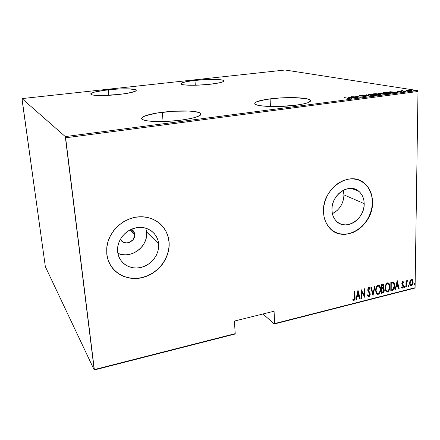 <?xml version="1.0" encoding="UTF-8"?>
<svg xmlns="http://www.w3.org/2000/svg" width="440" height="440" viewBox="0 0 440 440"><rect width="100%" height="100%" fill="white"/><g stroke="black" fill="none" stroke-linecap="round" stroke-linejoin="round"><path stroke-width="0.66" d="M270.111 98.863C285.219 96.899 306.136 97.312 309.892 99.803C312.296 101.712 307.648 103.51 295.95 105.21L304.584 103.692L307.615 102.823L310.569 101.052L310.42 100.221L306.999 98.813L295.592 97.675L280.22 97.939L265.628 99.506L256.311 101.904L255.002 102.773L254.733 103.615L255.541 104.412L257.406 105.116L260.293 105.71L268.67 106.447L279.395 106.48L295.95 105.21C280.506 107.311 259.006 106.805 255.525 104.401C253.16 102.344 258.022 100.502 270.111 98.863L270.435 106.508L270.111 98.863M162.305 112.277C177.634 110.308 195.91 110.561 200.007 112.926C203.137 115.39 196.884 117.788 181.242 120.126L191.499 118.371L195.454 117.354L200.282 115.247L201.014 114.246L200.602 113.328L199.095 112.53L193.132 111.38L188.931 111.073L173.349 111.26L157.146 113.009L145.272 115.808L141.834 117.849L141.768 118.811L142.857 119.68L145.085 120.417L148.39 120.995L157.696 121.556L169.301 121.253L181.242 120.126C165.6 122.232 146.707 121.935 142.769 119.636C138.215 117.442 147.884 114.01 162.305 112.277L163.086 121.523L162.305 112.277M108.213 89.854C120.214 88.512 133.573 88.473 135.883 89.826C137.451 91.311 131.918 92.846 119.273 94.441L127.485 93.286L135.223 91.311L136.186 90.689L136.268 90.134L135.493 89.661L128.552 88.853L116.853 89.122L104.088 90.354L94.237 92.191L90.992 93.467L90.624 94.045L92.549 94.98L101.459 95.53L119.273 94.441C107.036 95.849 93.324 95.871 91.108 94.54C89.716 92.956 95.42 91.394 108.213 89.854L108.785 95.309L108.213 89.854M194.97 80.399C206.833 79.062 221.556 79.079 223.718 80.493C225.071 81.719 220.666 82.957 210.502 84.216L220.457 82.61L223.691 81.461L224.087 80.927L222.42 80.053L214.638 79.415L203.032 79.717L191.263 80.85L183.029 82.472L180.961 83.578L181.148 84.073L182.16 84.502L183.986 84.849L189.778 85.234L197.643 85.162L210.502 84.216C198.402 85.618 183.343 85.575 181.324 84.189C180.07 82.885 184.619 81.62 194.97 80.399L195.311 85.228L194.97 80.399M134.657 234.229L130.394 229.74L134.657 234.229L134.657 235.659L133.012 239.712L129.437 242.396L126.55 242.946L123.767 242.385L121.501 240.796L120.417 239.179C123.332 246.213 135.443 242.259 134.684 234.597L134.657 234.229C134.387 232.045 133.337 230.379 131.505 229.224L133.815 231.583L134.657 234.229M343.926 194.871L343.277 190.295L343.926 194.871L364.172 203.621L343.926 194.871C343.552 203.495 339.708 209.77 332.387 213.703L337.359 210.304L339.642 207.746L341.5 204.809L342.865 201.608L343.684 198.253L343.926 194.871M331.936 209.93C331.018 194.772 349.514 182.325 358.985 191.439C362.334 194.425 364.067 198.49 364.172 203.621L363.891 207.152L363.017 210.661L361.581 214.016L359.634 217.096L357.252 219.786L354.525 221.98L351.555 223.603L348.442 224.587L345.307 224.889L342.276 224.499L339.455 223.427L336.958 221.711L334.884 219.401L333.317 216.596L332.321 213.4L331.936 209.93L332.184 206.327L333.058 202.736L334.521 199.293L336.512 196.136L338.965 193.402L341.764 191.186L344.812 189.574L347.985 188.639L351.148 188.403L354.189 188.881L356.983 190.036L359.431 191.829L361.433 194.189L362.923 197.01L363.847 200.195L364.172 203.621C364.952 219.395 345.037 231.677 335.929 220.698C333.405 217.861 332.074 214.269 331.936 209.93M117.876 253.347C130.972 259.572 148.561 246.312 146.591 231.985L158.626 243.859C159.649 254.386 151.179 265.397 140.333 267.581C129.503 269.918 118.762 262.669 117.656 251.878L117.634 247.869L118.421 243.848L119.983 239.982L122.265 236.412L125.169 233.299L128.585 230.747L132.363 228.872L136.367 227.733L140.432 227.381L144.392 227.816L148.104 229.014L151.421 230.934L154.22 233.486L156.404 236.572L157.889 240.075L158.626 243.859L158.587 247.775L157.79 251.691L156.25 255.453L154.038 258.923L151.228 261.976L147.923 264.495L144.249 266.387L140.333 267.581L136.329 268.026L132.38 267.696L128.645 266.602L125.263 264.776L122.364 262.29L120.076 259.232L118.481 255.712L117.656 251.878L117.596 248.325C118.278 237.969 127.699 228.454 138.127 227.486C148.561 226.397 157.74 233.865 158.614 243.771L146.591 231.985L145.805 228.173M111.843 267.295C119.763 278.096 135.504 281.341 148.472 275.363C161.475 269.44 170.154 255.233 168.982 241.83L169.081 241.923C170.544 257.84 157.834 274.423 141.433 277.832C125.065 281.479 108.564 270.628 106.788 254.122L108.081 259.98L110.545 265.331L114.07 269.973L118.509 273.724L123.679 276.457L129.371 278.08L135.361 278.542L141.433 277.832L147.345 276.001L152.895 273.119L157.878 269.297L162.113 264.677L165.457 259.435L167.783 253.759L169.004 247.852L169.081 241.923L167.992 236.198L165.776 230.879L162.503 226.177L158.285 222.272L153.263 219.318L147.637 217.448L141.603 216.744L135.405 217.25L129.283 218.955L123.486 221.804L118.255 225.687L113.795 230.456L110.303 235.912L107.916 241.841L106.728 247.995L106.788 254.122L106.81 247.22C108.51 231.869 122.7 218.224 138.094 216.882C153.5 215.397 167.002 226.061 168.911 240.411L169.081 241.923L168.812 240.317C167.833 233.695 164.918 228.162 160.066 223.713M361.543 181.346L365.239 184.102L368.264 187.698L370.497 192L371.877 196.834L372.35 202.021L371.91 207.361L370.574 212.657L368.401 217.729L365.464 222.382L361.873 226.446L357.759 229.774L353.265 232.243L348.557 233.756L343.811 234.245L339.202 233.69L334.752 232.012C350.295 241.043 373.137 222.497 372.35 202.021L372.51 202.087C373.643 226.303 342.793 244.915 329.125 227.453C325.589 223.223 323.714 217.971 323.499 211.684L324.11 216.975L325.65 221.848L328.064 226.105L331.243 229.587L335.06 232.172L339.356 233.772L343.965 234.328L348.711 233.838L353.419 232.326L357.913 229.856L362.032 226.523L365.624 222.453L368.561 217.8L370.739 212.729L372.07 207.427L372.51 202.087L372.036 196.9L370.661 192.066L368.423 187.764L365.404 184.162L361.708 181.406L357.467 179.614L352.847 178.86L348.018 179.185L343.178 180.593L338.52 183.029L334.224 186.406L330.473 190.591L327.421 195.415L325.188 200.679L323.862 206.179L323.499 211.684C322.047 188.892 349.602 169.906 364.122 183.051C369.567 187.627 372.361 193.974 372.51 202.087L372.35 202.021C372.196 193.908 369.402 187.561 363.963 182.985L358.919 180.092M309.887 99.797L309.947 101.728M262.988 313.968L274.274 324.005L414.574 288.167L415.085 287.722L274.632 323.565L274.076 311.218L234.416 321.052L235.197 333.63L94.336 369.584L65.621 137.786L418 91.482L415.085 287.722L418 91.482L417.466 90.541L65.302 136.587L22 98.593L285.087 70.01L417.466 90.541L285.087 70.01L22 98.593L45.353 266.695L94.232 369.991L234.889 334.065L235.197 333.63L234.416 321.052L274.076 311.218L274.632 323.565L274.274 324.005L262.988 313.968M405.922 90.305L409.189 90.816L411.961 90.519L408.689 89.942L405.977 90.343L411.274 90.75L411.879 90.42L408.689 89.942L405.922 90.305M405.383 91.493L402.606 90.871L402.732 90.547L400.868 90.767L405.383 91.493L402.457 90.811L402.732 90.547L400.868 90.767L405.383 91.493M397.304 91.207L396.985 91.377L397.705 91.547L401.407 91.729L400.169 92.015L402.232 91.839L397.392 91.196L396.985 91.377L397.524 91.52L401.495 91.767L400.169 92.015L402.188 91.784L397.304 91.207M390.649 93.412L391.677 92.967L388.724 92.384L383.091 92.587L389.098 93.616L391.688 92.978L390.236 92.582L385.88 92.29L383.091 92.587L389.098 93.616L390.649 93.412M379.082 94.925L381.079 94.584L380.331 94.237L375.804 93.671L373.17 93.868L379.082 94.925L381.04 94.441L380.331 94.237L373.17 93.868L379.082 94.925M369.82 96.129L366.3 94.76L368.742 95.915L361.801 95.343L369.82 96.129L366.3 94.76L368.742 95.915L361.801 95.343L369.82 96.129M357.649 97.719L353.15 96.844L361.13 97.262L355.394 96.168L359.458 97.086L351.5 96.674L357.649 97.719L353.15 96.844L361.13 97.262L355.394 96.168L359.458 97.086L351.5 96.674L357.649 97.719M348.178 98.324L349.168 98.632L347.523 98.868L349.756 98.527L344.449 97.581L349.129 98.56L347.523 98.868L349.899 98.588L344.449 97.581L348.178 98.324M348.04 97.119L351.439 98.527L351.934 98.461L350.829 98.005L356.076 97.922L348.15 97.103L351.439 98.527L351.934 98.461L350.829 98.005L356.076 97.922L348.04 97.119M365.629 96.723L366.168 96.465L365.216 96.195L359.893 95.882L361.851 95.596L359.095 95.799L364.892 96.267L365.25 96.575L362.802 96.684L365.459 96.745L366.113 96.421L365.502 96.239L359.816 95.849L361.851 95.596L359.568 95.585L359.134 95.826L359.678 95.992L365.052 96.294L365.42 96.41L365.035 96.608L362.802 96.684L365.629 96.723M369.892 95.205L373.962 95.524L376.585 95.057L374.6 94.435L371.047 94.21L368.517 94.545L369.892 95.205L375.617 95.42L376.448 94.903L369.397 94.314L368.572 94.82L369.892 95.205M379.94 93.901L384.038 94.21L386.617 93.753L384.846 93.181L381.002 92.922L378.505 93.253L379.94 93.901L385.682 94.111L386.491 93.61L379.363 93.022L378.56 93.505L379.94 93.901M389.818 91.718L393.74 93.011L394.207 92.95L392.937 92.532L398.139 92.439L389.818 91.718L393.74 93.011L394.207 92.95L392.937 92.532L398.139 92.439L389.818 91.718M403.354 91.63L404.437 91.625L403.354 91.63M407.27 91.118L408.353 91.113L407.27 91.118M413.584 90.299L414.667 90.288L413.584 90.299M410.097 280.737L409.673 284.097L410.218 285.456L410.872 285.89L411.78 285.659L412.583 284.62L413.039 281.072L412.583 279.906L411.818 279.345L410.999 279.548L410.097 280.737L409.596 283.085L410.333 285.588L411.323 285.868C412.583 285.043 413.182 283.817 413.127 282.194L412.374 279.642L411.411 279.367L410.097 280.737M405.922 287.122L406.318 287.023L406.533 282.298L406.874 281.463L407.435 281.243L407.49 280.412L406.956 280.588L406.373 281.661L406.384 280.731L405.993 280.83L405.922 287.122L406.318 287.023L406.445 282.733L407.666 280.517L407.281 280.396L406.373 281.661L406.384 280.731L405.993 280.83L405.922 287.122M402.721 281.534L402.006 282.332L401.825 283.663L402.072 284.565L403.062 285.577L403.139 286.495L402.545 287.32L401.858 286.831L401.583 287.485L402.391 288.112L403.128 287.634L403.557 286.314L403.42 285.082L402.243 283.569L402.474 282.469L402.908 282.337L403.326 282.821L403.607 282.211L402.721 281.534L401.814 283.415L401.962 284.35L403.172 286.149L402.545 287.32L401.858 286.831L401.583 287.485L402.55 288.09L403.568 286.017L403.42 285.082L402.215 283.283L402.699 282.315L403.326 282.821L403.607 282.211L402.721 281.534M392.243 290.593L393.872 289.305L394.609 286.479L394.207 283.069L392.915 281.897L390.841 282.266L390.803 290.956L392.243 290.593C394.009 289.608 394.807 288.002 394.636 285.769L393.762 282.343L393.261 281.98L390.841 282.266L390.803 290.956L392.243 290.593M381.507 293.31L383.466 292.567L384.252 290.147L383.939 288.673L383.328 288.151L383.829 286.666L383.559 284.757L382.75 284.3L381.513 284.576L381.507 293.31L382.767 292.991C383.818 292.391 384.313 291.445 384.252 290.147L383.796 288.475L383.328 288.151L383.851 286.165L383.427 284.57L381.513 284.576L381.507 293.31M372.928 295.482L375.067 286.176L374.616 286.286L372.977 293.788L371.294 287.111L370.843 287.221L373.032 295.46L375.067 286.176L374.616 286.286L372.977 293.788L371.294 287.111L370.843 287.221L372.928 295.482M361.664 298.337L361.609 291.407L364.881 297.523L364.826 288.717L364.408 288.816L364.458 295.768L361.174 289.619L361.245 298.447L361.664 298.337L361.24 298.166L361.664 298.337L361.609 291.407L364.881 297.523L364.826 288.717L364.408 288.816L364.458 295.768L361.174 289.619L361.245 298.447L361.664 298.337M354.624 297.159L354.244 299.425L353.716 299.591L353.007 299.057L352.754 299.8L354.052 300.487L354.97 298.997L354.986 291.154L354.563 291.258L354.624 297.159L353.969 299.607L353.007 299.057L352.754 299.8L353.942 300.52C354.937 299.651 355.306 298.524 355.047 297.143L354.986 291.154L354.563 291.258L354.624 297.159M357.929 290.428L355.916 299.794L356.373 299.679L357.016 296.681L359.057 296.17L359.75 298.826L360.201 298.711L358.034 290.4L355.916 299.794L356.373 299.679L357.016 296.681L359.057 296.17L359.75 298.826L360.201 298.711L357.929 290.428M369.226 287.491L370.123 288.668L369.644 287.798L368.88 287.485L367.747 289.828L368.016 291.099L369.837 294.107L368.913 295.829L367.862 294.63L367.461 295.174L368.022 296.373L368.995 296.703L369.776 295.944L370.233 294.404L369.925 292.573L368.407 290.631L368.159 289.685L368.665 288.47L369.166 288.448L369.738 289.305L370.123 288.668L369.336 287.534L368.451 287.733L367.868 288.816L367.813 290.499L369.837 294.107L369.028 295.79L368.506 295.741L367.862 294.63L367.461 295.174L368.12 296.489L368.907 296.725L368.143 296.511M375.689 290.45L375.975 292.529L376.965 294.14L377.993 294.415L379.093 293.821L380.089 292.138L380.567 289.911L380.479 287.749L379.929 286.159L379.06 285.274L377.784 285.318L376.701 286.402L375.964 288.211L375.689 290.45L376.646 293.821L378.158 294.382C379.913 293.166 380.727 291.429 380.595 289.179L379.621 285.725L378.114 285.197C376.36 286.435 375.551 288.189 375.689 290.45M385.066 288.101L385.336 290.169L386.309 291.775L387.327 292.05L388.41 291.462L389.4 289.79L389.884 287.573L389.268 283.839L388.416 282.953L387.151 282.997L386.078 284.07L385.341 285.874L385.066 288.101L386.04 291.517L387.486 292.017C389.23 290.807 390.038 289.086 389.917 286.841L388.927 283.355L387.481 282.876C385.743 284.108 384.94 285.846 385.066 288.101M397.166 280.698L395.109 289.867L395.543 289.757L396.204 286.82L398.145 286.33L398.761 288.937L399.19 288.827L397.265 280.671L395.109 289.867L395.543 289.757L396.204 286.82L398.145 286.33L398.761 288.937L399.19 288.827L397.166 280.698M404.448 286.891L404.652 287.474L405.026 287.375L405.036 286.11L404.47 286.66L404.833 287.507L405.075 286.143L404.448 286.891M408.095 285.973L408.293 286.55L408.667 286.457L408.683 285.192L408.117 285.736L408.48 286.589L408.716 285.225L408.095 285.973M413.969 284.482L414.167 285.06L414.535 284.966L414.557 283.707L413.991 284.251L414.348 285.098L414.584 283.734L413.969 284.482M22.011 99.237L45.353 266.695L94.232 369.991L65.302 136.587L22 98.593L22.011 99.237M113.988 269.863L118.426 273.62L123.596 276.353L129.283 277.97L135.278 278.432L141.339 277.723L147.257 275.891L152.801 273.009L157.784 269.192L162.019 264.578L165.357 259.336L167.684 253.66L168.905 247.753L168.982 241.83L167.893 236.104M118.058 253.424L121.627 254.496L125.395 254.843L129.217 254.447L132.946 253.341L136.45 251.57L139.596 249.189L142.269 246.301L144.37 243.012L145.822 239.443L146.575 235.719L146.591 231.985L145.871 228.377M354.662 298.793L354.679 291.231L354.739 296.94L355.047 297.143L354.739 296.94C354.998 298.32 354.635 299.448 353.639 300.317L353.26 300.311M353.441 300.339L354.519 299.354M357.863 290.73L360.201 298.711L359.678 298.562L357.863 290.73M358.749 295.966L356.708 296.483L357.016 296.681L356.708 296.483L356.065 299.475L356.373 299.679L355.982 299.497L356.708 296.483L358.749 295.966M356.917 295.52L357.687 291.923L358.831 295.317L356.917 295.52L357.225 295.724L357.995 292.122L357.687 291.923L356.917 295.52M361.18 289.834L364.458 295.768L361.18 289.834M364.518 288.794L364.568 297.127L364.518 288.794M361.3 291.209L361.609 291.407L361.3 291.209L361.35 298.139L361.3 291.209M368.198 295.543L367.708 294.839L368.379 295.631M369.017 288.393L368.517 288.206L369.738 289.305L370.123 288.668L369.809 288.475L369.545 288.915L369.809 288.475L369.232 287.491M368.159 289.685L368.83 288.404L368.517 288.206L367.846 289.493L368.478 290.747L368.159 289.685M369.122 291.462L368.165 290.548L369.122 291.462L370.249 294.014L369.122 291.462M368.907 296.725L370.249 294.014L369.936 293.816L368.594 296.527L368.907 296.725M368.445 296.555L369.463 295.746L369.936 293.816L369.611 292.375L368.478 290.917M367.928 290.065L367.989 288.739L368.852 288.255M371.041 287.172L372.977 293.788L371.041 287.172M374.688 286.27L372.79 294.932L374.688 286.27M378.483 293.876L379.77 291.945L380.248 289.718L380 286.88L379.011 285.252L380.276 288.986C380.408 291.236 379.599 292.969 377.839 294.184L376.943 294.124M377.086 294.179L378.169 294.063M376.019 291.83L375.782 290.147L376.541 292.815L377.097 293.255L376.497 292.76M378.851 286.149L377.817 285.901L379.429 286.583L380.188 289.278C380.292 291.126 379.61 292.534 378.142 293.491L376.855 293.007L375.782 290.147L376.211 287.722M376.525 287.056L377.68 285.94M376.101 290.345C375.997 288.497 376.673 287.078 378.136 286.088L377.817 285.901C376.36 286.886 375.678 288.305 375.782 290.147L376.101 290.345L376.398 288.277L377.157 286.792L377.999 286.132L378.928 286.182L379.753 287.084L380.166 288.69L379.957 291.099L379.319 292.556L378.274 293.452L377.168 293.31L376.338 292.028L376.101 290.345M383.053 284.323L383.851 286.165L383.532 285.973L383.004 287.958L383.328 288.151L383.004 287.958L383.515 285.593L383.053 284.323M383.356 288.167L383.933 289.955C383.993 291.252 383.499 292.199 382.443 292.798L381.507 293.034L383.411 292.023L383.856 290.791L383.812 288.976M383.741 288.745L383.455 288.255M381.87 288.811L382.921 288.756M382.3 288.723L382.624 288.69M381.596 292.122L381.601 288.882L382.723 288.701L383.521 289.163L383.845 290.252L382.52 292.16L381.596 292.122L381.915 292.314L381.92 289.075L381.601 288.882L381.596 292.122M382.905 285.208L383.405 285.819L383.356 286.968L382.965 287.722L381.92 288.178L381.92 285.373L381.601 285.186L381.601 287.986L381.92 288.178L381.92 285.373L382.905 285.208L381.601 285.186L383.202 285.384L383.449 286.281L382.195 288.107L381.601 287.986L381.601 285.186L382.773 285.093M383.147 288.915L383.807 289.79L383.669 291.192L383.07 291.951L381.915 292.314L381.92 289.075L383.147 288.915L382.723 288.701M387.805 291.517L389.076 289.597L389.56 287.381L389.329 284.559L388.339 282.92L389.593 286.649C389.714 288.893 388.905 290.615 387.167 291.825L386.304 291.77M386.419 291.814L387.492 291.704M385.6 290.02L385.149 287.804L385.924 290.505L386.458 290.906L385.841 290.4M388.179 283.811L387.173 283.575L388.74 284.224L389.51 286.941C389.609 288.783 388.927 290.18 387.475 291.132L386.249 290.697L385.149 287.804L385.577 285.389M385.897 284.73L387.041 283.618M385.473 287.997C385.38 286.154 386.05 284.746 387.497 283.767L387.173 283.575C385.732 284.554 385.055 285.962 385.149 287.804L385.473 287.997L385.776 285.94L386.529 284.466L387.365 283.805L388.284 283.861L389.092 284.757L389.51 286.649L388.641 290.202L387.607 291.093L386.513 290.945L385.699 289.668L385.473 287.997M393.333 282.057L394.306 285.582C394.477 287.81 393.685 289.416 391.919 290.4L393.349 289.438L394.125 287.43L394.257 284.449L393.498 282.233M392.343 282.629L390.913 282.87L393.536 283.201L394.235 285.868L393.091 289.273L391.209 289.966L390.885 289.773L391.209 289.966L391.243 283.058L390.913 282.87L390.885 289.773L390.913 282.87L391.985 282.645M393.019 282.86L394.114 284.504L394.009 287.656L393.091 289.273L391.209 289.966L391.243 283.058L393.074 282.882L392.689 282.673M397.078 281.083L399.19 288.827L398.701 288.684L397.078 281.083M397.815 286.143L395.874 286.632L396.204 286.82L395.874 286.632L395.219 289.564L395.543 289.757L395.175 289.575L395.874 286.632L397.815 286.143M396.083 285.692L396.875 282.172L397.947 285.494L396.083 285.692L396.413 285.879L397.205 282.359L396.875 282.172L396.083 285.692M402.908 281.529L403.607 282.211L403.277 282.024L403.073 282.464L403.117 281.765M401.945 283.52L402.144 282.282L402.749 282.277L402.369 282.128L402.699 282.315L402.369 282.128L401.995 283.641L403.42 285.082L403.09 284.895L403.238 285.83L403.568 286.017L403.238 285.83L402.221 287.898L402.55 288.09L401.868 287.898M401.902 287.903L402.705 287.573L403.189 286.423L403.161 285.115L402.474 284.163M402.341 284.059L401.995 283.641M404.827 286.083L405.24 286.693L404.905 286.506L404.525 287.315L404.827 286.083M404.542 287.342L404.833 287.507L404.542 287.342M406.049 280.814L406.373 281.661L406.049 280.814M407.099 281.055L407.314 280.39L407.105 281.055L407.435 281.243L406.868 281.006L407.204 281.188L406.494 281.347L406.775 281.045M406.346 281.639L405.983 286.836L406.318 287.023L405.922 286.853L406.346 281.639M408.469 285.164L408.881 285.769L408.546 285.582L408.172 286.391L408.469 285.164M408.188 286.423L408.48 286.589L408.188 286.423M411.945 279.373L412.693 280.082L412.357 279.895L412.792 282.013L413.127 282.194L412.792 282.013C412.847 283.635 412.247 284.856 410.988 285.681L410.427 285.675M410.536 285.703L411.653 285.302L412.566 283.597L412.775 281.44L412.132 279.565M410.35 284.796L409.717 283.58L409.811 281.655L410.553 280.258L411.57 280.005M411.747 280.132L412.588 281.149L412.654 283.107L411.681 284.939L410.988 285.109L410.267 284.46L410.069 282.172L410.74 280.599L411.4 280.143L411.065 279.956L409.657 282.805L409.992 282.986L411.4 280.143L411.747 280.132L411.065 279.956L412.148 280.368L412.736 282.298L411.334 285.098L410.531 284.851L409.657 282.805L410.591 284.911M414.337 283.685L414.75 284.284L414.414 284.103L414.046 284.9L414.337 283.685M414.068 284.939L414.348 285.098L414.068 284.939M358.831 295.317L357.225 295.724L357.995 292.122L358.831 295.317M397.947 285.494L396.413 285.879L397.205 282.359L397.947 285.494M349.173 97.323L352.209 97.829L350.482 98.131L349.173 97.323L352.209 97.636L350.477 97.862L349.173 97.323M359.568 95.97L359.568 95.585L359.568 95.97M365.502 96.74L365.502 96.239L365.502 96.74M375.743 95.227L376.123 95.332L375.743 95.227M369.232 94.908L368.913 94.969M370.013 94.418L375.743 94.886L374.99 95.486L370.326 95.282L369.292 94.847L370.656 94.358L374.259 94.507L375.843 95.018L371.217 95.282L369.243 94.809L370.013 94.418M374.121 94.039L374.116 93.748L374.121 94.039M374.204 93.924L376.695 93.863L377.097 93.979L376.382 94.441L374.204 93.924L377.135 94.034L374.204 93.924M376.695 94.364L379.896 94.292L380.303 94.413L378.906 94.892L376.695 94.364L380.347 94.479L378.906 94.754L376.695 94.364M379.363 93.264L384.67 93.28L385.781 93.594L385.044 94.171L380.369 93.973L379.286 93.538L380.627 93.071L384.67 93.28L385.792 93.814L383.367 94.089L379.99 93.775L379.368 93.264M385.781 93.934L386.133 94.034L385.781 93.934M384.098 92.758L384.098 92.461L384.098 92.758M388.905 93.451L384.131 92.637L389.807 92.637L390.907 92.934L390.775 93.396L388.905 93.583L384.131 92.637L389.807 92.637L390.94 93.088L388.905 93.451M391.028 91.905L394.174 92.373L392.53 92.615L391.028 91.905L394.174 92.186L392.535 92.4L391.028 91.905M401.599 92.004L401.605 91.625L401.599 92.004M402.16 90.976L402.166 90.574L402.16 90.976M406.56 90.536L406.566 90.008L406.56 90.536M407.116 90.096L411.202 90.404L410.707 90.8L407.451 90.684L406.659 90.359L407.545 90.052L411.252 90.481L408.1 90.651L406.648 90.349L407.116 90.096M94.336 369.584L235.197 333.63L234.889 334.065L94.232 369.991L94.336 369.584M274.632 323.565L415.085 287.722L414.574 288.167L274.274 324.005L274.632 323.565M65.302 136.587L417.466 90.541L418 91.482L65.621 137.786L65.302 136.587M200.173 115.33L200.007 112.926M135.982 90.877L135.883 89.826M223.773 81.4L223.718 80.493M351.643 188.436L358.985 191.439M146.581 231.907L158.614 243.771M130.18 229.851L134.684 234.597M368.313 295.548L368 295.35M369.644 287.798L369.331 287.601M369.452 291.847L369.138 291.649M379.621 285.725L379.302 285.533M376.855 293.007L376.541 292.815M383.427 284.57L383.103 284.377M383.796 288.475L383.471 288.283M388.927 283.355L388.603 283.162M386.249 290.697L385.924 290.505M393.762 282.343L393.437 282.156M403.288 281.76L402.958 281.572M402.507 284.091L402.177 283.905M403.111 284.62L402.782 284.433M412.374 279.642L412.038 279.461M410.531 284.851L410.195 284.664M376.448 94.903L376.448 95.227M375.743 95.128L375.743 95.403M386.491 93.61L386.485 93.924M385.781 93.819L385.781 94.094"/></g></svg>
